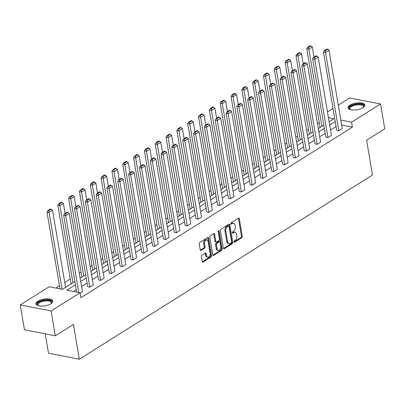 <?xml version="1.0" encoding="UTF-8"?>
<svg xmlns="http://www.w3.org/2000/svg" width="405" height="405" viewBox="0 0 405 405"><rect width="100%" height="100%" fill="white"/><g stroke="black" fill="none" stroke-linecap="round" stroke-linejoin="round"><path stroke-width="0.61" d="M233.928 241.876A0.754 0.476 101 0 0 234.257 242.317A0.754 0.476 101 0 0 234.52 242.261L241.755 237.71A1.078 0.683 101 0 0 242.271 236.307L239.299 218.74A1.078 0.683 101 0 0 238.823 218.113A1.078 0.683 101 0 0 238.454 218.194L231.215 222.74A0.754 0.476 101 0 0 230.855 223.722A0.754 0.476 101 0 0 231.189 224.162A0.754 0.476 101 0 0 231.447 224.107L232.384 223.519A3.448 2.182 101 0 1 233.569 223.256A3.448 2.182 101 0 1 235.092 225.271L235.34 226.734A3.448 2.182 101 0 1 233.69 231.23L232.753 231.817A0.754 0.476 101 0 0 232.389 232.799A0.754 0.476 101 0 0 232.723 233.239A0.754 0.476 101 0 0 232.981 233.184L233.918 232.591A3.448 2.182 101 0 1 235.108 232.333A3.448 2.182 101 0 1 236.626 234.348L236.874 235.811A3.448 2.182 101 0 1 235.224 240.302L234.287 240.894A0.754 0.476 101 0 0 233.928 241.876M37.847 301.234A8.561 3.382 170.4 0 1 46.96 298.875A8.561 3.382 170.4 0 1 52.792 301.072A8.561 3.382 170.4 0 1 50.853 303.765A8.561 3.382 170.4 0 1 41.74 306.129A8.561 3.382 170.4 0 1 35.908 303.927A8.561 3.382 170.4 0 1 37.847 301.234M349.945 105.148A8.561 3.382 170.4 0 1 359.058 102.789A8.561 3.382 170.4 0 1 364.89 104.986A8.561 3.382 170.4 0 1 362.951 107.679A8.561 3.382 170.4 0 1 353.838 110.044A8.561 3.382 170.4 0 1 348.006 107.841A8.561 3.382 170.4 0 1 349.945 105.148M201.872 255.16A1.078 0.683 101 0 0 201.356 256.562L202.191 261.488A1.078 0.683 101 0 0 202.667 262.121A1.078 0.683 101 0 0 203.037 262.04L211.071 256.988A1.078 0.683 101 0 0 211.587 255.585L208.615 238.018A1.078 0.683 101 0 0 208.14 237.386A1.078 0.683 101 0 0 207.77 237.472L199.736 242.519A1.078 0.683 101 0 0 199.219 243.921L200.227 249.875A1.078 0.683 101 0 0 200.703 250.508A1.078 0.683 101 0 0 201.072 250.427L204.51 248.265A1.078 0.683 101 0 0 205.026 246.858L204.525 243.906A2.881 1.828 101 0 1 205.062 241.061A2.881 1.828 101 0 1 206.899 239.932A2.881 1.828 101 0 1 208.17 241.618L210.129 253.186A2.881 1.828 101 0 1 209.593 256.031A2.881 1.828 101 0 1 207.755 257.155A2.881 1.828 101 0 1 206.484 255.474L206.155 253.545A1.078 0.683 101 0 0 205.684 252.917A1.078 0.683 101 0 0 205.31 252.998L201.872 255.16M338.281 105.133L349.692 97.964L380.548 103.969L384.75 128.825L366.606 140.221L372.494 175.026L79.334 359.21L73.452 324.41L55.308 335.811L51.101 310.949L20.25 304.95L49.218 286.75L62.436 289.322L74.874 281.505M380.548 103.969L351.575 122.168L340.808 120.072M75.431 284.791L66.855 290.177L80.069 292.749L80.909 297.721L352.416 127.14L351.575 122.168M80.069 292.749L51.101 310.949M223.373 248.184A1.078 0.683 101 0 0 223.844 248.812A1.078 0.683 101 0 0 224.218 248.731L232.252 243.683A1.078 0.683 101 0 0 232.769 242.276L229.797 224.709A1.078 0.683 101 0 0 229.321 224.081A1.078 0.683 101 0 0 228.952 224.162L220.917 229.21A1.078 0.683 101 0 0 220.401 230.617L223.373 248.184M221.662 250.336L213.627 255.383A1.078 0.683 101 0 1 213.258 255.464A1.078 0.683 101 0 1 212.782 254.836L209.81 237.269A1.078 0.683 101 0 1 210.327 235.867L213.764 233.705A1.078 0.683 101 0 1 214.134 233.624A1.078 0.683 101 0 1 214.609 234.252L215.814 241.375A1.078 0.683 101 0 0 216.29 242.008A1.078 0.683 101 0 0 216.66 241.927L218.943 240.489A1.078 0.683 101 0 0 219.459 239.087L218.204 231.67A0.754 0.476 101 0 1 218.346 230.926A0.754 0.476 101 0 1 218.827 230.632A0.754 0.476 101 0 1 219.156 231.073L222.178 248.933A1.078 0.683 101 0 1 221.662 250.336L220.831 250.174L212.888 255.165M55.308 335.811L24.452 329.807L20.25 304.95M45.208 333.847L48.484 353.206L79.334 359.21M71.543 283.596L71.057 283.5L57.819 205.229L59.905 205.639L59.581 203.897L62.011 202.368L61.175 202.206L58.745 203.735L59.581 203.897M93.191 269.993L92.704 269.902L79.466 191.631L81.552 192.036L81.228 190.294L83.658 188.765L82.822 188.603L80.392 190.132L81.228 190.294M114.843 256.395L114.352 256.299L101.113 178.028L103.199 178.433L102.875 176.691L105.305 175.168L104.47 175.006L102.045 176.529L102.875 176.691M136.49 242.792L136.004 242.696L122.766 164.425L124.846 164.83L124.527 163.088L126.952 161.565L126.122 161.403L123.692 162.926L124.527 163.088M158.137 229.19L157.651 229.093L144.413 150.827L146.499 151.232L146.175 149.491L148.6 147.962L147.769 147.8L145.339 149.329L146.175 149.491M179.785 215.592L179.299 215.495L166.06 137.224L168.146 137.629L167.822 135.888L170.252 134.364L169.417 134.202L166.987 135.726L167.822 135.888M201.437 201.989L200.946 201.892L187.707 123.621L189.793 124.026L189.469 122.285L191.899 120.761L191.064 120.599L188.639 122.123L189.469 122.285M223.084 188.386L222.598 188.29L209.36 110.023L211.44 110.428L211.116 108.687L213.546 107.158L212.711 106.996L210.286 108.525L211.116 108.687M244.731 174.783L244.245 174.692L231.007 96.42L233.093 96.825L232.769 95.084L235.194 93.56L234.363 93.398L231.933 94.922L232.769 95.084M266.379 161.185L265.893 161.089L252.654 82.817L254.74 83.222L254.416 81.481L256.846 79.957L256.011 79.795L253.581 81.319L254.416 81.481M288.031 147.582L287.54 147.486L274.301 69.215L276.387 69.625L276.063 67.883L278.493 66.354L277.658 66.192L275.228 67.721L276.063 67.883M309.678 133.979L309.192 133.888L295.954 55.617L298.034 56.022L297.71 54.28L300.14 52.756L299.305 52.589L296.88 54.118L297.71 54.28M319.251 122.588L317.474 123.707M308.428 129.387L306.651 130.506M297.604 136.191L295.827 137.305M286.781 142.99L285.004 144.109M275.957 149.789L274.18 150.908M265.133 156.593L263.356 157.712M254.31 163.392L252.528 164.511M243.486 170.196L241.704 171.31M232.662 176.995L230.88 178.114M221.834 183.794L220.057 184.913M211.01 190.598L209.233 191.712M200.186 197.397L198.41 198.516M189.363 204.196L187.586 205.315M178.539 211L176.762 212.114M167.716 217.799L165.939 218.918M156.892 224.598L155.11 225.717M146.068 231.402L144.286 232.516M135.24 238.201L133.463 239.32M124.416 245L122.639 246.119M113.592 251.804L111.815 252.917M102.769 258.603L100.992 259.721M91.945 265.402L90.168 266.52M81.121 272.206L79.345 273.319M70.298 279.005L64.765 282.482M59.474 285.803L55.9 288.051M320.502 127.18L320.016 127.084L306.777 48.813L308.858 49.223L308.534 47.481L310.964 45.952L310.129 45.79L307.704 47.319L308.534 47.481M298.855 140.783L298.363 140.687L285.125 62.416L287.211 62.821L286.887 61.079L289.317 59.555L288.481 59.393L286.057 60.917L286.887 61.079M277.202 154.381L276.716 154.29L263.478 76.018L265.564 76.424L265.24 74.682L267.67 73.158L266.834 72.996L264.404 74.52L265.24 74.682M255.555 167.984L255.069 167.888L241.831 89.616L243.916 90.026L243.592 88.285L246.017 86.756L245.187 86.594L242.757 88.123L243.592 88.285M233.908 181.587L233.422 181.491L220.183 103.219L222.264 103.624L221.945 101.883L224.37 100.359L223.54 100.197L221.11 101.721L221.945 101.883M212.26 195.185L211.774 195.094L198.531 116.822L200.617 117.227L200.293 115.486L202.723 113.962L201.887 113.8L199.462 115.324L200.293 115.486M190.608 208.788L190.122 208.691L176.884 130.425L178.969 130.83L178.645 129.089L181.076 127.56L180.24 127.398L177.81 128.927L178.645 129.089M168.961 222.391L168.475 222.294L155.236 144.023L157.322 144.428L156.998 142.687L159.428 141.163L158.593 141.001L156.163 142.525L156.998 142.687M147.314 235.994L146.828 235.897L133.589 157.626L135.675 158.031L135.351 156.29L137.776 154.766L136.946 154.604L134.516 156.127L135.351 156.29M125.666 249.591L125.18 249.5L111.942 171.229L114.023 171.634L113.699 169.892L116.129 168.364L115.293 168.202L112.868 169.73L113.699 169.892M104.019 263.194L103.528 263.098L90.29 184.827L92.375 185.232L92.051 183.495L94.481 181.966L93.646 181.804L91.216 183.328L92.051 183.495M82.367 276.797L81.881 276.701L68.642 198.43L70.728 198.835L70.404 197.093L72.834 195.569L71.999 195.407L69.569 196.931L70.404 197.093M327.458 111.932L332.991 108.459M335.208 121.576L329.675 125.049M324.385 128.375L318.851 131.853M313.561 135.179L308.028 138.652M302.738 141.978L297.204 145.456M291.914 148.777L286.381 152.255M281.09 155.581L275.557 159.054M270.267 162.38L264.733 165.858M259.438 169.179L253.91 172.657M248.614 175.983L243.081 179.456M237.791 182.782L232.257 186.26M226.967 189.581L221.434 193.058M216.143 196.385L210.61 199.857M205.32 203.183L199.786 206.661M194.496 209.982L188.963 213.46M183.673 216.786L178.139 220.259M172.849 223.585L167.316 227.063M162.02 230.384L156.492 233.862M151.197 237.188L145.663 240.661M140.373 243.987L134.84 247.465M129.549 250.786L124.016 254.264M118.726 257.59L113.192 261.063M107.902 264.389L102.369 267.867M97.078 271.193L91.545 274.666M86.255 277.992L80.722 281.465M329.123 121.763L333.943 118.736L328.43 117.663M80.165 278.179L85.698 274.706M90.988 271.38L96.522 267.902M101.812 264.576L107.345 261.103M112.636 257.777L118.169 254.305M123.459 250.978L128.993 247.501M134.288 244.174L139.816 240.702M145.111 237.376L150.645 233.898M155.935 230.577L161.468 227.099M166.759 223.773L172.292 220.3M177.582 216.974L183.116 213.496M188.406 210.175L193.939 206.697M199.23 203.371L204.763 199.898M210.053 196.572L215.587 193.094M220.877 189.773L226.41 186.295M231.706 182.969L237.234 179.496M242.529 176.17L248.062 172.692M253.353 169.371L258.886 165.893M264.176 162.567L269.71 159.094M275 155.768L280.533 152.29M285.824 148.969L291.357 145.491M296.647 142.165L302.181 138.692M307.471 135.366L313.004 131.888M318.295 128.567L323.828 125.089M336.049 126.547L330.515 130.025M325.225 133.346L319.692 136.824M314.401 140.15L308.868 143.623M303.578 146.949L298.045 150.427M292.754 153.748L287.221 157.226M281.931 160.552L276.397 164.025M271.107 167.351L265.574 170.829M260.283 174.15L254.75 177.628M249.455 180.954L243.926 184.427M238.631 187.753L233.098 191.231M227.807 194.552L222.274 198.03M216.984 201.356L211.451 204.829M206.16 208.155L200.627 211.633M195.337 214.954L189.803 218.432M184.513 221.758L178.98 225.231M173.689 228.557L168.156 232.035M162.866 235.356L157.332 238.834M152.037 242.16L146.509 245.632M141.213 248.959L135.68 252.436M130.39 255.757L124.856 259.235M119.566 262.561L114.033 266.034M108.743 269.36L103.209 272.838M97.919 276.164L92.386 279.637M87.095 282.963L81.562 286.441M76.272 289.762L73.538 291.478M352.416 127.14L341.648 125.044M67.863 212.412L67.028 212.25L64.597 213.779L65.433 213.941L67.863 212.412L69.225 213.501L82.463 291.772L80.149 293.225M78.686 205.613L77.851 205.451L75.421 206.975L76.256 207.137L78.686 205.613L80.048 206.702L93.287 284.973L89.819 287.15L76.58 208.879L74.495 208.474L87.733 286.745L89.819 287.15M89.51 198.815L88.675 198.652L86.245 200.176L87.08 200.338L89.51 198.815L90.872 199.903L104.11 278.169L100.642 280.351L87.404 202.08L85.318 201.675L98.557 279.946L100.642 280.351M100.334 192.01L99.498 191.848L97.068 193.377L97.904 193.539L100.334 192.01L101.695 193.099L114.934 271.37L111.466 273.552L98.228 195.281L96.142 194.876L109.38 273.142L111.466 273.552M111.157 185.212L110.322 185.05L107.897 186.573L108.727 186.735L111.157 185.212L112.524 186.3L125.763 264.571L122.29 266.748L109.051 188.477L106.966 188.072L120.204 266.343L122.29 266.748M121.981 178.413L121.146 178.251L118.721 179.774L119.551 179.936L121.981 178.413L123.348 179.496L136.586 257.767L133.113 259.949L119.875 181.678L117.794 181.273L131.033 259.544L133.113 259.949M132.805 171.609L131.974 171.447L129.544 172.975L130.38 173.137L132.805 171.609L134.171 172.697L147.41 250.968L143.937 253.15L130.699 174.879L128.618 174.474L141.856 252.74L143.937 253.15M143.628 164.81L142.798 164.648L140.368 166.172L141.203 166.333L143.628 164.81L144.995 165.898L158.233 244.169L154.766 246.346L141.527 168.075L139.441 167.67L152.68 245.941L154.766 246.346M154.452 158.011L153.622 157.849L151.192 159.373L152.027 159.535L154.452 158.011L155.819 159.094L169.057 237.365L165.589 239.547L152.351 161.276L150.265 160.871L163.504 239.142L165.589 239.547M165.28 151.207L164.445 151.045L162.015 152.574L162.85 152.736L165.28 151.207L166.642 152.295L179.881 230.566L176.413 232.748L163.174 154.477L161.089 154.072L174.327 232.338L176.413 232.748M176.104 144.408L175.269 144.246L172.839 145.77L173.674 145.932L176.104 144.408L177.466 145.496L190.704 223.768L187.237 225.944L173.998 147.673L171.912 147.268L185.151 225.539L187.237 225.944M186.928 137.609L186.092 137.447L183.662 138.971L184.498 139.133L186.928 137.609L188.29 138.692L201.528 216.964L198.06 219.145L184.822 140.874L182.736 140.469L195.974 218.74L198.06 219.145M197.751 130.805L196.916 130.643L194.491 132.172L195.321 132.334L197.751 130.805L199.113 131.893L212.352 210.165L208.884 212.341L195.645 134.075L193.56 133.665L206.798 211.936L208.884 212.341M208.575 124.006L207.74 123.844L205.315 125.368L206.145 125.53L208.575 124.006L209.942 125.094L223.18 203.366L219.707 205.543L206.469 127.271L204.383 126.866L217.622 205.138L219.707 205.543M219.399 117.207L218.563 117.045L216.138 118.569L216.969 118.731L219.399 117.207L220.765 118.29L234.004 196.562L230.531 198.744L217.293 120.472L215.212 120.067L228.45 198.339L230.531 198.744M230.222 110.403L229.392 110.241L226.962 111.77L227.797 111.932L230.222 110.403L231.589 111.491L244.828 189.763L241.355 191.94L228.116 113.673L226.036 113.263L239.274 191.535L241.355 191.94M241.046 103.604L240.216 103.442L237.786 104.966L238.621 105.128L241.046 103.604L242.413 104.692L255.651 182.964L252.183 185.141L238.945 106.869L236.859 106.464L250.098 184.736L252.183 185.141M251.869 96.805L251.039 96.638L248.609 98.167L249.445 98.329L251.869 96.805L253.236 97.889L266.475 176.16L263.007 178.342L249.769 100.07L247.683 99.665L260.921 177.937L263.007 178.342M262.698 90.001L261.863 89.839L259.433 91.368L260.268 91.53L262.698 90.001L264.06 91.09L277.298 169.361L273.831 171.538L260.592 93.272L258.506 92.861L271.745 171.133L273.831 171.538M273.522 83.202L272.686 83.04L270.257 84.564L271.092 84.726L273.522 83.202L274.884 84.291L288.122 162.557L284.654 164.739L271.416 86.468L269.33 86.062L282.568 164.334L284.654 164.739M284.345 76.398L283.51 76.236L281.08 77.765L281.915 77.927L284.345 76.398L285.707 77.487L298.946 155.758L295.478 157.94L282.239 79.669L280.154 79.264L293.392 157.535L295.478 157.94M295.169 69.599L294.334 69.437L291.909 70.961L292.739 71.128L295.169 69.599L296.531 70.688L309.769 148.959L306.301 151.136L293.063 72.865L290.977 72.46L304.216 150.731L306.301 151.136M305.993 62.8L305.157 62.638L302.732 64.162L303.563 64.324L305.993 62.8L307.36 63.889L320.598 142.155L317.125 144.337L303.887 66.066L301.806 65.661L315.044 143.932L317.125 144.337M316.816 55.996L315.981 55.834L313.556 57.363L314.386 57.525L316.816 55.996L318.183 57.085L331.422 135.356L327.949 137.538L314.71 59.267L312.63 58.862L325.868 137.133L327.949 137.538M327.64 49.197L326.81 49.035L324.38 50.559L325.215 50.721L327.64 49.197L329.007 50.286L342.245 128.557L338.777 130.734L325.539 52.463L323.453 52.058L336.692 130.329L338.777 130.734M235.108 232.333L234.272 232.171A3.448 2.182 101 0 0 233.088 232.429L233.918 232.591M232.404 232.86L233.088 232.429M233.569 223.256L232.738 223.094A3.448 2.182 101 0 0 231.549 223.352L232.384 223.519M230.87 223.783L231.549 223.352M233.938 241.937L240.919 237.548A1.078 0.683 101 0 0 241.436 236.145L238.464 218.578A1.078 0.683 101 0 0 238.358 218.254M223.479 248.508L231.422 243.521A1.078 0.683 101 0 0 231.933 242.114L228.967 224.547A1.078 0.683 101 0 0 228.855 224.223M231.275 242.787A0.754 0.476 101 0 0 231.635 241.805L229.027 226.385A0.754 0.476 101 0 0 228.693 225.939A0.754 0.476 101 0 0 228.435 226L227.448 226.618A3.448 2.182 101 0 0 225.798 231.113L227.58 241.653A3.448 2.182 101 0 0 229.098 243.668A3.448 2.182 101 0 0 230.288 243.405L231.275 242.787M228.693 225.939L227.858 225.777A0.754 0.476 101 0 0 227.6 225.838L228.435 226M229.098 243.668L228.263 243.506A3.448 2.182 101 0 1 226.744 241.491L224.962 230.951A3.448 2.182 101 0 1 226.613 226.456L227.6 225.838M216.29 242.008L215.455 241.846A1.078 0.683 101 0 1 214.979 241.213L213.774 234.09A1.078 0.683 101 0 0 213.668 233.766M218.33 230.951L221.343 248.771L222.178 248.933M217.065 248.771A2.881 1.828 101 0 0 218.335 250.452A2.881 1.828 101 0 0 220.173 249.328A2.881 1.828 101 0 0 220.71 246.483L220.021 242.408A1.078 0.683 101 0 0 219.545 241.775A1.078 0.683 101 0 0 219.176 241.856L216.893 243.294A1.078 0.683 101 0 0 216.376 244.696L217.065 248.771L216.23 248.609A2.881 1.828 101 0 0 217.505 250.29L218.335 250.452M219.545 241.775L218.71 241.613A1.078 0.683 101 0 0 218.341 241.694L219.176 241.856M216.23 248.609L215.541 244.534A1.078 0.683 101 0 1 216.057 243.127L218.341 241.694M220.831 250.174A1.078 0.683 101 0 0 221.343 248.771M207.755 257.155L206.92 256.993A2.881 1.828 101 0 1 205.649 255.312L205.325 253.383A1.078 0.683 101 0 0 205.219 253.054M206.899 239.932L206.064 239.77A2.881 1.828 101 0 0 204.231 240.899A2.881 1.828 101 0 0 203.695 243.744L204.525 243.906M200.333 250.204L203.674 248.103A1.078 0.683 101 0 0 204.191 246.696L203.695 243.744M202.298 261.817L210.241 256.826A1.078 0.683 101 0 0 210.757 255.423L207.785 237.856A1.078 0.683 101 0 0 207.674 237.527M321.899 126.304L308.858 49.223L312.331 47.041L314.027 57.064M312.331 47.041L310.964 45.952M307.704 47.319L306.777 48.813M329.007 50.286L325.539 52.463L325.215 50.721M323.453 52.058L324.38 50.559M311.075 133.103L298.034 56.022L301.507 53.84L303.203 63.868M301.507 53.84L300.14 52.756M296.88 54.118L295.954 55.617M300.247 139.902L287.211 62.821L290.679 60.644L292.375 70.667M290.679 60.644L289.317 59.555M286.057 60.917L285.125 62.416M318.183 57.085L314.71 59.267L314.386 57.525M312.63 58.862L313.556 57.363M307.36 63.889L303.887 66.066L303.563 64.324M301.806 65.661L302.732 64.162M350.365 109.659A7.412 2.926 170.4 0 1 350.193 109.568A7.412 2.926 170.4 0 1 350.598 106.348A7.412 2.926 170.4 0 1 357.823 104.115A7.412 2.926 170.4 0 1 363.386 107.335A7.412 2.926 170.4 0 1 363.26 107.477M363.194 107.522A6.86 2.708 -9.6 0 0 363.432 106.561A6.86 2.708 -9.6 0 0 357.817 104.839A6.86 2.708 -9.6 0 0 349.9 108.849A6.86 2.708 -9.6 0 0 350.441 109.679M364.88 105.487A8.505 3.361 -9.6 0 0 358.005 103.655A8.505 3.361 -9.6 0 0 348.178 108.312M38.267 305.745A7.412 2.926 170.4 0 1 38.095 305.654A7.412 2.926 170.4 0 1 38.505 302.439A7.412 2.926 170.4 0 1 45.724 300.201A7.412 2.926 170.4 0 1 51.288 303.421A7.412 2.926 170.4 0 1 51.162 303.563M51.096 303.608A6.86 2.708 -9.6 0 0 51.334 302.651A6.86 2.708 -9.6 0 0 45.719 300.925A6.86 2.708 -9.6 0 0 37.802 304.94A6.86 2.708 -9.6 0 0 38.343 305.765M52.782 301.573A8.505 3.361 -9.6 0 0 45.912 299.74A8.505 3.361 -9.6 0 0 36.08 304.398M289.423 146.706L276.387 69.625L279.855 67.443L281.551 77.466M279.855 67.443L278.493 66.354M275.228 67.721L274.301 69.215M296.531 70.688L293.063 72.865L292.739 71.128M290.977 72.46L291.909 70.961M278.6 153.505L265.564 76.424L269.031 74.242L270.727 84.27M269.031 74.242L267.67 73.158M264.404 74.52L263.478 76.018M285.707 77.487L282.239 79.669L281.915 77.927M280.154 79.264L281.08 77.765M267.776 160.304L254.74 83.222L258.208 81.046L259.904 91.069M258.208 81.046L256.846 79.957M253.581 81.319L252.654 82.817M274.884 84.291L271.416 86.468L271.092 84.726M269.33 86.062L270.257 84.564M256.952 167.108L243.916 90.026L247.384 87.844L249.08 97.868M247.384 87.844L246.017 86.756M242.757 88.123L241.831 89.616M264.06 91.09L260.592 93.272L260.268 91.53M258.506 92.861L259.433 91.368M246.129 173.907L233.093 96.825L236.56 94.643L238.256 104.672M236.56 94.643L235.194 93.56M231.933 94.922L231.007 96.42M253.236 97.889L249.769 100.07L249.445 98.329M247.683 99.665L248.609 98.167M235.305 180.706L222.264 103.624L225.737 101.447L227.433 111.471M225.737 101.447L224.37 100.359M221.11 101.721L220.183 103.219M242.413 104.692L238.945 106.869L238.621 105.128M236.859 106.464L237.786 104.966M224.481 187.51L211.44 110.428L214.913 108.246L216.609 118.275M214.913 108.246L213.546 107.158M210.286 108.525L209.36 110.023M213.658 194.309L200.617 117.227L204.09 115.045L205.786 125.074M204.09 115.045L202.723 113.962M199.462 115.324L198.531 116.822M202.829 201.113L189.793 124.026L193.261 121.849L194.957 131.873M193.261 121.849L191.899 120.761M188.639 122.123L187.707 123.621M192.005 207.912L178.969 130.83L182.437 128.648L184.133 138.677M182.437 128.648L181.076 127.56M177.81 128.927L176.884 130.425M181.182 214.711L168.146 137.629L171.614 135.447L173.31 145.476M171.614 135.447L170.252 134.364M166.987 135.726L166.06 137.224M170.358 221.515L157.322 144.428L160.79 142.251L162.486 152.275M160.79 142.251L159.428 141.163M156.163 142.525L155.236 144.023M159.535 228.314L146.499 151.232L149.966 149.05L151.662 159.079M149.966 149.05L148.6 147.962M145.339 149.329L144.413 150.827M148.711 235.113L135.675 158.031L139.143 155.854L140.839 165.878M139.143 155.854L137.776 154.766M134.516 156.127L133.589 157.626M137.887 241.917L124.846 164.83L128.319 162.653L130.015 172.677M128.319 162.653L126.952 161.565M123.692 162.926L122.766 164.425M127.064 248.716L114.023 171.634L117.496 169.452L119.191 179.481M117.496 169.452L116.129 168.364M112.868 169.73L111.942 171.229M231.589 111.491L228.116 113.673L227.797 111.932M226.036 113.263L226.962 111.77M220.765 118.29L217.293 120.472L216.969 118.731M215.212 120.067L216.138 118.569M209.942 125.094L206.469 127.271L206.145 125.53M204.383 126.866L205.315 125.368M199.113 131.893L195.645 134.075L195.321 132.334M193.56 133.665L194.491 132.172M188.29 138.692L184.822 140.874L184.498 139.133M182.736 140.469L183.662 138.971M177.466 145.496L173.998 147.673L173.674 145.932M171.912 147.268L172.839 145.77M166.642 152.295L163.174 154.477L162.85 152.736M161.089 154.072L162.015 152.574M155.819 159.094L152.351 161.276L152.027 159.535M150.265 160.871L151.192 159.373M144.995 165.898L141.527 168.075L141.203 166.333M139.441 167.67L140.368 166.172M134.171 172.697L130.699 174.879L130.38 173.137M128.618 174.474L129.544 172.975M116.24 255.514L103.199 178.433L106.672 176.256L108.363 186.28M106.672 176.256L105.305 175.168M102.045 176.529L101.113 178.028M123.348 179.496L119.875 181.678L119.551 179.936M117.794 181.273L118.721 179.774M105.411 262.318L92.375 185.232L95.843 183.055L97.539 193.079M95.843 183.055L94.481 181.966M91.216 183.328L90.29 184.827M112.524 186.3L109.051 188.477L108.727 186.735M106.966 188.072L107.897 186.573M94.588 269.117L81.552 192.036L85.02 189.854L86.716 199.883M85.02 189.854L83.658 188.765M80.392 190.132L79.466 191.631M101.695 193.099L98.228 195.281L97.904 193.539M96.142 194.876L97.068 193.377M83.764 275.916L70.728 198.835L74.196 196.658L75.892 206.682M74.196 196.658L72.834 195.569M69.569 196.931L68.642 198.43M90.872 199.903L87.404 202.08L87.08 200.338M85.318 201.675L86.245 200.176M72.941 282.72L59.905 205.639L63.372 203.457L65.068 213.481M63.372 203.457L62.011 202.368M58.745 203.735L57.819 205.229M80.048 206.702L76.58 208.879L76.256 207.137M74.495 208.474L75.421 206.975M62.071 289.251L49.081 212.438L52.549 210.256L65.585 287.337M48.757 210.696L51.182 209.172L50.352 209.005L47.922 210.534L48.757 210.696L49.081 212.438L46.995 212.033L59.986 288.841M52.549 210.256L51.182 209.172M47.922 210.534L46.995 212.033M78.747 292.491L65.757 215.683L63.671 215.278L76.661 292.086M69.225 213.501L65.757 215.683L65.433 213.941M63.671 215.278L64.597 213.779M234.039 242.165L234.52 242.261M230.966 224.011L231.447 224.107M232.505 233.088L232.981 233.184M238.464 218.578L239.299 218.74M241.436 236.145L242.271 236.307M240.919 237.548L241.755 237.71M228.967 224.547L229.797 224.709M231.933 242.114L232.769 242.276M231.422 243.521L232.252 243.683M223.535 248.599L224.218 248.731M226.613 226.456L227.448 226.618M224.962 230.951L225.798 231.113M226.744 241.491L227.58 241.653M212.944 255.251L213.627 255.383M213.774 234.09L214.609 234.252M214.979 241.213L215.814 241.375M218.351 230.916L219.156 231.073M216.057 243.127L216.893 243.294M215.541 244.534L216.376 244.696M205.325 253.383L206.155 253.545M205.649 255.312L206.484 255.474M204.191 246.696L205.026 246.858M203.674 248.103L204.51 248.265M200.389 250.29L201.072 250.427M207.785 237.856L208.615 238.018M210.757 255.423L211.587 255.585M210.241 256.826L211.071 256.988M202.353 261.903L203.037 262.04"/></g></svg>
